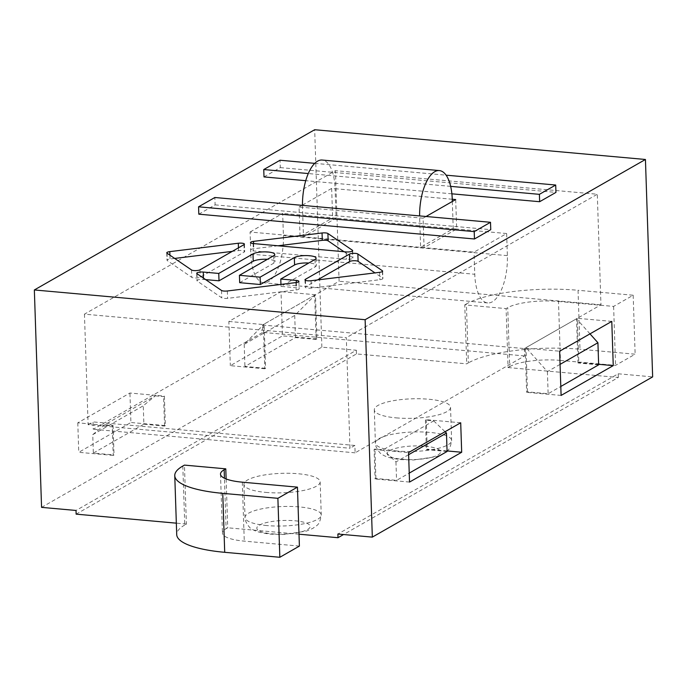 <?xml version="1.0" encoding="UTF-8"?>
<svg xmlns="http://www.w3.org/2000/svg" width="687" height="687" viewBox="0 0 687 687"><rect width="100%" height="100%" fill="white"/><g stroke="black" fill="none" stroke-linecap="round" stroke-linejoin="round"><path stroke-width="0.52" stroke-dasharray="3.44 2.58" d="M506.104 308.6L507.736 307.664L509.694 366.626L508.062 367.554L506.104 308.6L464.756 304.882L466.713 363.835L468.345 362.908L466.387 303.946A83.9 21.434 178.1 0 1 578.042 290.275L580 349.228A83.9 21.434 -1.9 0 0 468.345 362.908M509.694 366.626A38.137 9.738 178.1 0 1 560.446 360.409L558.488 301.447A38.137 9.738 -1.9 0 0 507.736 307.664M558.488 301.447L613.611 306.411L633.174 295.23L578.042 290.275M466.387 303.946L464.756 304.882M560.446 360.409L615.569 365.364L635.132 354.191L580 349.228M613.611 306.411L615.569 365.364M633.174 295.23L635.132 354.191M226.126 478.968L227.74 527.788L226.109 528.724L224.434 478.238M182.811 466.044L184.769 525.005L186.4 524.069L184.442 465.108M184.769 525.005A83.9 21.434 -1.9 0 0 176.714 534.598M299.395 546.096L244.271 541.133A38.137 9.738 178.1 0 1 222.451 533.086A38.137 9.738 178.1 0 1 226.109 528.724M508.062 367.554L618.317 377.472L343.552 534.529M299.008 534.203L227.74 527.788M186.4 524.069L176.336 523.168M76.137 514.151L356.459 353.925L466.713 363.835M396.124 417.868A38.137 9.738 -1.9 0 0 450.535 407.288A38.137 9.738 -1.9 0 0 412.097 398.812A38.137 9.738 -1.9 0 0 374.303 409.813A38.137 9.738 -1.9 0 0 396.124 417.868M265.74 492.39A38.137 9.738 -1.9 0 0 320.151 481.81A38.137 9.738 -1.9 0 0 281.713 473.343A38.137 9.738 -1.9 0 0 243.928 484.344A38.137 9.738 -1.9 0 0 265.74 492.39M426.06 216.491L423.098 218.183L424.077 247.663L456.675 229.037L336.08 218.183L332.637 217.873L300.039 236.508L474.039 252.155L506.637 233.528L507.367 255.633A38.137 16.05 -84.9 0 1 487.65 302.933A38.137 16.05 -84.9 0 1 474.769 274.268L474.039 252.155M302.46 205.087L331.658 188.401L335.101 188.71L336.08 218.183L303.482 236.817L250.077 232.017L250.815 254.121A38.137 16.05 95.1 0 0 263.696 282.786A38.137 16.05 95.1 0 0 283.405 235.495L282.675 213.382L250.077 232.017M452.321 201.48L453.231 228.719L420.633 247.354L419.654 217.873A38.137 16.05 -84.9 0 1 419.611 215.916M302.469 205.379A38.137 16.05 95.1 0 0 302.503 207.337L303.482 236.817M452.252 199.247L335.101 188.71A38.137 16.05 95.1 0 0 322.22 160.045M423.098 218.183L299.06 207.027L300.039 236.508M506.637 233.528L453.231 228.719M336.08 218.183L282.675 213.382M331.658 188.401L332.637 217.873M455.696 199.556L456.675 229.037M420.633 247.354L424.077 247.663M447.082 451.479L426.412 449.624L427.228 449.152L426.249 419.671L425.433 420.143L433.703 420.882L383.183 449.762L374.913 449.023L374.097 449.487L375.076 478.968L375.892 478.496L396.562 480.359L409.237 473.12M409.529 482.068L375.076 478.968M447.065 450.938L427.228 449.152M560.068 364.368L547.402 371.615L525.993 347.639L524.361 348.575L524.602 355.943L355.11 452.827L354.87 445.459L349.975 448.25L346.308 337.703L84.449 314.157L335.436 170.685L597.295 194.241L346.308 337.703M611.782 321.396L577.329 318.296L600.962 304.788L597.295 194.241M577.329 318.296L576.513 318.768L577.982 362.985L578.798 362.521L577.329 318.296L576.513 318.768L589.987 333.856M527.461 391.865L525.993 347.639L576.513 318.768L525.177 348.111L526.646 392.329L527.461 391.865L548.132 393.72L560.798 386.48M84.449 314.157L88.116 424.703L349.975 448.25M155.305 395.841L163.575 396.588L164.391 396.124L129.937 393.024L77.786 422.831L112.239 425.931L113.054 425.468L104.785 424.721L155.305 395.841L143.265 405.785L143.884 424.205L93.355 453.085L114.033 454.949L113.218 455.412L112.239 425.931M450.663 186.366L308.291 173.553M451.883 193.82L305.758 180.681M264.006 176.92L280.305 167.602L280.056 160.234M314.766 163.36L446.112 175.168M280.305 167.602L555.946 192.394M198.818 214.181L215.108 204.872L214.868 197.495M215.108 204.872L490.75 229.664M205.645 279.618L203.498 279.42A4.577 1.168 -1.9 0 0 196.971 280.691A4.577 1.168 -1.9 0 0 197.238 281.069L221.746 297.823A4.577 1.168 -1.9 0 0 227.595 298.356L296.114 289.957A4.577 1.168 -1.9 0 0 299.146 288.755A4.577 1.168 -1.9 0 0 296.526 287.784L281.026 286.393L315.247 266.831A11.439 2.92 -1.9 0 0 316.346 265.517A11.439 2.92 -1.9 0 0 308.764 263.027M280.957 284.418L281.026 286.393M239.677 282.675L273.898 263.112A11.439 2.92 -1.9 0 0 274.998 261.799A11.439 2.92 -1.9 0 0 267.415 259.308M277.977 245.783L253.786 248.746A4.577 1.168 -1.9 0 0 250.746 249.948A4.577 1.168 -1.9 0 0 253.366 250.918L346.394 259.282A4.577 1.168 -1.9 0 0 352.929 258.011A4.577 1.168 -1.9 0 0 352.663 257.634L344.007 251.717M174.67 258.432L170.041 258.999A4.577 1.168 -1.9 0 0 167.01 260.21A4.577 1.168 -1.9 0 0 167.276 260.579L191.785 277.342A4.577 1.168 -1.9 0 0 195.872 277.986A4.577 1.168 -1.9 0 0 200.226 277.187L244.237 252.035A4.577 1.168 -1.9 0 0 244.675 251.511A4.577 1.168 -1.9 0 0 238.561 250.609L232.232 251.382M317.42 279.952L305.663 286.668A4.577 1.168 -1.9 0 0 305.226 287.192A4.577 1.168 -1.9 0 0 311.34 288.093L379.851 279.703A4.577 1.168 -1.9 0 0 382.891 278.493A4.577 1.168 -1.9 0 0 382.616 278.123L374.982 272.902M618.317 377.472L618.197 373.788L337.875 534.022M618.197 373.788L652.65 376.888M41.563 507.367L321.877 347.141L356.338 350.233L76.017 510.467M321.877 347.141L314.672 129.723M88.116 424.703L93.011 421.904L93.252 429.272L163.334 389.22L262.743 332.388L262.503 325.02L264.134 324.092L244.194 344.342L294.714 315.462L315.47 294.749L316.939 338.966L316.123 339.43L314.655 295.212L339.103 281.241L335.436 170.685M314.655 295.212L264.134 324.092L265.603 368.309L264.787 368.773L263.319 324.556L314.655 295.212M299.06 207.027L302.022 205.336M525.177 348.111L559.63 351.212M561.099 395.429L526.646 392.329M264.787 368.773L230.325 365.673L282.477 335.866L281.017 291.649L228.865 321.456L230.325 365.673M228.865 321.456L263.319 324.556M598.635 364.299L578.798 362.521M598.652 364.84L577.982 362.985M315.47 294.749L281.017 291.649M316.939 338.966L282.477 335.866M316.123 339.43L295.444 337.575L244.924 366.446L265.603 368.309M374.097 449.487L408.55 452.587M113.218 455.412L78.765 452.312L130.916 422.505L129.937 393.024M77.786 422.831L78.765 452.312M460.702 422.771L426.249 419.671M164.391 396.124L165.369 425.605L130.916 422.505M165.369 425.605L164.554 426.069L143.884 424.205M600.962 304.788L339.103 281.241M408.619 454.691L395.952 461.93L383.183 449.762M433.703 420.882L445.064 431.711M375.892 478.496L374.913 449.023M395.952 461.93L396.562 480.359M262.503 325.02L524.361 348.575M425.433 420.143L426.412 449.624M164.554 426.069L163.575 396.588M113.054 425.468L114.033 454.949M356.459 353.925L356.338 350.233M104.785 424.721L92.745 434.665L93.355 453.085M294.714 315.462L295.444 337.575M244.194 344.342L244.924 366.446M547.402 371.615L548.132 393.72M92.745 434.665L143.265 405.785M524.602 355.943L262.743 332.388M354.87 445.459L93.011 421.904M355.11 452.827L93.252 429.272M242.313 482.18L244.271 541.133M250.815 254.121L474.769 274.268M507.367 255.633L283.405 235.495M227.354 290.979L227.595 298.356M295.865 282.589L296.114 289.957M296.355 282.52L296.526 287.784M315.007 259.463L315.247 266.831M273.658 255.744L273.898 263.112M203.455 278.115L203.498 279.42M196.989 273.692L197.238 281.069M221.506 290.455L221.746 297.823M253.615 243.584L253.786 248.746M253.125 243.542L253.366 250.918M346.154 251.914L346.394 259.282M352.44 251.038L352.663 257.634M167.035 253.211L167.276 260.579M191.544 269.974L191.785 277.342M199.986 269.819L200.226 277.187M243.988 244.666L244.237 252.035M238.466 247.818L238.561 250.609M169.912 255.186L170.041 258.999M382.401 271.52L382.616 278.123M305.449 280.313L305.663 286.668M311.091 280.725L311.34 288.093M379.61 272.335L379.851 279.703M272.095 533.816A26.699 6.818 -1.9 0 0 310.095 525.916A26.699 6.818 -1.9 0 0 268.325 522.154A26.699 6.818 -1.9 0 0 272.095 533.816M266.839 525.555A38.137 9.738 178.1 0 1 245.027 517.509A38.137 9.738 178.1 0 1 282.812 506.508A38.137 9.738 178.1 0 1 321.25 514.975A38.137 9.738 178.1 0 1 266.839 525.555M402.479 459.294A26.699 6.818 -1.9 0 0 440.479 451.385A26.699 6.818 -1.9 0 0 398.7 447.632A26.699 6.818 -1.9 0 0 402.479 459.294M397.223 451.033A38.137 9.738 178.1 0 1 375.403 442.978A38.137 9.738 178.1 0 1 413.196 431.977A38.137 9.738 178.1 0 1 451.634 440.453A38.137 9.738 178.1 0 1 397.223 451.033M220.501 474.124L222.451 533.086M487.65 302.933L263.696 282.786M298.905 281.387L299.146 288.755M316.097 258.149L316.346 265.517M274.757 254.43L274.998 261.799M196.722 273.323L196.971 280.691M250.506 242.58L250.746 249.948M352.68 250.643L352.929 258.011M244.426 244.143L244.675 251.511M166.761 252.833L167.01 260.21M304.976 279.824L305.226 287.192M382.642 271.125L382.891 278.493M320.151 481.81L321.25 514.975C319.472 525.856 317.145 524.92 312.877 528.372L306.419 531.103L283.387 534.503L270.704 534.16C260.613 533.026 254.035 531.085 250.953 528.329C250.016 528.904 243.851 519.887 245.027 517.509L243.928 484.344M450.535 407.288L451.634 440.453C449.848 451.325 447.52 450.397 443.261 453.849L436.803 456.572L413.772 459.972L401.088 459.629C390.997 458.504 384.411 456.563 381.337 453.806C380.4 454.373 374.226 445.356 375.403 442.978L374.303 409.813"/><path stroke-width="1.03" d="M225.783 468.835L224.16 469.762A38.137 9.738 -1.9 0 0 220.501 474.124A38.137 9.738 -1.9 0 0 242.313 482.18L297.445 487.135L277.883 498.315L222.76 493.352A83.9 21.434 178.1 0 1 174.764 475.644A83.9 21.434 178.1 0 1 182.811 466.044L184.442 465.108L225.783 468.835L226.126 478.968M174.764 475.644L176.714 534.598A83.9 21.434 -1.9 0 0 224.709 552.314L279.841 557.277L299.395 546.096L297.445 487.135M277.883 498.315L279.841 557.277M343.552 534.529L337.995 537.706L299.008 534.203M176.336 523.168L76.137 514.151L76.017 510.467L41.563 507.367L34.35 289.957L314.672 129.723L645.437 159.478L365.123 319.713L34.35 289.957M419.611 215.916A38.137 16.05 -84.9 0 1 439.371 170.582A38.137 16.05 -84.9 0 1 452.252 199.247L452.321 201.48M439.371 170.582L322.22 160.045A38.137 16.05 95.1 0 0 302.469 205.379M452.252 199.247L455.696 199.556L426.06 216.491M409.237 473.12L447.082 451.479L446.473 433.059L408.619 454.691M461.681 452.252L409.529 482.068L408.55 452.587L460.702 422.771L461.681 452.252L447.065 450.938M446.112 175.168L555.697 185.026L555.946 192.394L539.647 201.712L539.398 194.344L450.663 186.366M308.291 173.553L263.756 169.552L280.056 160.234L314.766 163.36M305.758 180.681L264.006 176.92L263.756 169.552M539.647 201.712L451.883 193.82M555.697 185.026L539.398 194.344M474.21 231.605L198.569 206.813L214.868 197.495L490.509 222.296L474.21 231.605L474.459 238.982L198.818 214.181L198.569 206.813M474.459 238.982L490.75 229.664L490.509 222.296M295.865 282.589L227.354 290.979A4.577 1.168 178.1 0 1 221.506 290.455L196.989 273.692A4.577 1.168 178.1 0 1 196.722 273.323A4.577 1.168 178.1 0 1 203.258 272.052L218.758 273.443L252.988 253.881A11.439 2.92 178.1 0 1 265.775 251.88A11.439 2.92 178.1 0 1 274.757 254.43A11.439 2.92 178.1 0 1 273.658 255.744L239.428 275.307L260.107 277.162L294.328 257.599A11.439 2.92 178.1 0 1 307.123 255.598A11.439 2.92 178.1 0 1 316.097 258.149A11.439 2.92 178.1 0 1 315.007 259.463L280.777 279.025L296.286 280.416A4.577 1.168 178.1 0 1 298.905 281.387A4.577 1.168 178.1 0 1 295.865 282.589M280.777 279.025L280.957 284.418M308.764 263.027A11.439 2.92 -1.9 0 0 294.577 264.967L260.347 284.53L239.677 282.675L239.428 275.307M260.107 277.162L260.347 284.53M267.415 259.308A11.439 2.92 -1.9 0 0 253.228 261.249L219.007 280.811L205.645 279.618M218.758 273.443L219.007 280.811M344.007 251.717L328.146 240.879A4.577 1.168 -1.9 0 0 322.297 240.347L277.977 245.783M253.537 241.369L322.057 232.979A4.577 1.168 178.1 0 1 327.905 233.503L352.414 250.266A4.577 1.168 178.1 0 1 352.68 250.643A4.577 1.168 178.1 0 1 346.154 251.914L253.125 243.542A4.577 1.168 178.1 0 1 250.506 242.58A4.577 1.168 178.1 0 1 253.537 241.369L253.615 243.584M191.544 269.974L167.035 253.211A4.577 1.168 178.1 0 1 166.761 252.833A4.577 1.168 178.1 0 1 169.801 251.631L238.312 243.241A4.577 1.168 178.1 0 1 244.426 244.143A4.577 1.168 178.1 0 1 243.988 244.666L199.986 269.819A4.577 1.168 178.1 0 1 195.623 270.618A4.577 1.168 178.1 0 1 191.544 269.974M232.232 251.382L174.67 258.432M374.982 272.902L358.107 261.361A4.577 1.168 -1.9 0 0 354.028 260.716A4.577 1.168 -1.9 0 0 349.666 261.515L317.42 279.952M357.867 253.992L382.376 270.755A4.577 1.168 178.1 0 1 382.642 271.125A4.577 1.168 178.1 0 1 379.61 272.335L311.091 280.725A4.577 1.168 178.1 0 1 304.976 279.824A4.577 1.168 178.1 0 1 305.423 279.3L349.425 254.147A4.577 1.168 178.1 0 1 353.779 253.34A4.577 1.168 178.1 0 1 357.867 253.992L358.107 261.361M645.437 159.478L652.65 376.888L372.328 537.122L337.875 534.022L337.995 537.706M372.328 537.122L365.123 319.713M302.022 205.336L302.46 205.087M561.099 395.429L559.63 351.212L611.782 321.396L613.251 365.613L561.099 395.429M613.251 365.613L598.635 364.299M560.798 386.48L598.652 364.84L597.922 342.736L560.068 364.368M445.064 431.711L446.473 433.059M589.987 333.856L597.922 342.736M224.434 478.238L224.16 469.762M224.709 552.314L222.76 493.352M296.286 280.416L296.355 282.52M294.328 257.599L294.577 264.967M252.988 253.881L253.228 261.249M203.258 272.052L203.455 278.115M322.057 232.979L322.297 240.347M352.414 250.266L352.44 251.038M327.905 233.503L328.146 240.879M238.312 243.241L238.466 247.818M169.801 251.631L169.912 255.186M382.376 270.755L382.401 271.52M349.425 254.147L349.666 261.515M305.423 279.3L305.449 280.313"/></g></svg>
